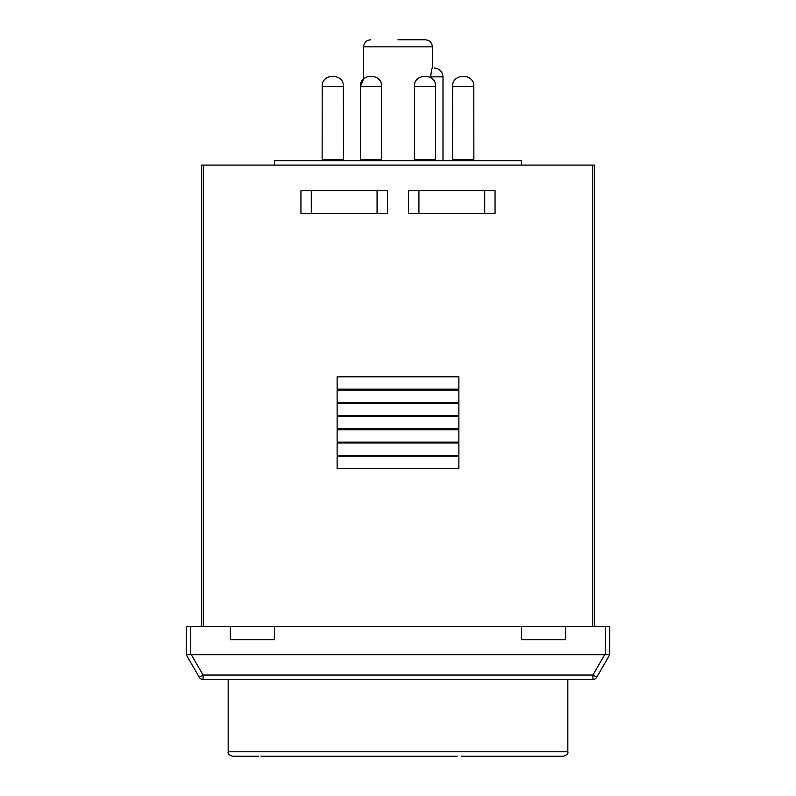 <?xml version="1.0" encoding="UTF-8"?>
<svg xmlns="http://www.w3.org/2000/svg" width="796" height="796" viewBox="0 0 796 796"><rect width="100%" height="100%" fill="white"/><g stroke="black" fill="none" stroke-linecap="round" stroke-linejoin="round"><path stroke-width="1.19" d="M605.328 654.74L609.746 654.74L609.746 626.512L605.328 626.512L605.328 654.74L190.672 654.74L190.672 626.512L230.372 626.512L230.372 639.745L274.481 639.745L274.481 626.512L521.519 626.512L521.519 639.745L565.628 639.745L565.628 626.512L605.328 626.512M190.672 626.512L186.254 626.512L186.254 654.74L190.672 654.74M230.372 626.512L274.481 626.512M521.519 626.512L565.628 626.512M203.458 626.512L203.458 165.08L201.696 165.08L201.696 626.512M495.052 213.607L495.052 190.672L408.587 190.672L408.587 213.607L495.052 213.607M203.458 165.08L594.304 165.08L594.304 626.512M387.413 213.607L387.413 190.672L300.948 190.672L300.948 213.607L387.413 213.607M337.126 456.227L337.126 468.585L458.874 468.585L458.874 456.227L337.126 456.227M337.126 403.293L337.126 415.641L458.874 415.641L458.874 403.293L337.126 403.293M337.126 442.994L337.126 455.352L458.874 455.352L458.874 442.994L337.126 442.994M337.126 429.76L337.126 442.108L458.874 442.108L458.874 429.76L337.126 429.76M337.126 416.527L337.126 428.875L458.874 428.875L458.874 416.527L337.126 416.527M337.126 390.06L337.126 402.408L458.874 402.408L458.874 390.06L337.126 390.06M337.126 376.826L337.126 389.174L458.874 389.174L458.874 376.826L337.126 376.826M484.714 213.607L484.714 190.672M418.925 190.672L418.925 213.607M377.075 213.607L377.075 190.672M311.286 190.672L311.286 213.607M398 39.8L425.353 39.8L398 39.8M432.367 68.028L432.407 68.028C434.696 68.028 434.696 68.028 432.407 68.028L432.367 68.028C431.711 68.565 431.183 71.501 430.775 76.854L430.775 77.68M521.519 165.08L521.519 160.673L274.481 160.673L274.481 165.08M260.889 756.2L457.262 756.2M609.746 654.74L596.751 677.237A4.408 4.408 0 0 1 592.93 679.446L592.93 675.028L604.652 654.74L191.348 654.74L203.07 675.028L592.93 675.028L596.751 677.237M199.249 677.237L203.07 675.028L203.07 679.446A4.408 4.408 0 0 1 199.249 677.237L186.254 654.74M203.07 679.446L592.93 679.446M461.232 756.2L563.429 756.2C566.981 754.996 568.453 753.523 567.837 751.792L228.163 751.792L228.163 679.446M353.892 756.2L442.108 756.2M228.163 751.792C227.547 753.523 229.019 754.996 232.571 756.2L258.481 756.2M592.542 165.08L592.542 626.512M322.201 159.787L343.375 159.787L343.454 160.673L343.375 86.565L322.201 86.565L322.131 160.673M381.573 159.787L381.573 86.565L360.399 86.565L360.399 159.787L381.573 159.787L381.652 160.673M435.601 159.787L435.601 86.565L414.427 86.565L414.427 159.787L435.601 159.787L435.671 160.673M452.625 159.787L473.799 159.787L473.869 160.673L473.799 86.565L452.625 86.565L452.546 160.673M425.353 39.8C429.621 40.228 431.979 42.586 432.407 46.855L363.593 46.855L363.593 78.983L360.399 86.565C359.523 72.973 382.448 72.973 381.573 86.565M434.168 68.028C439.521 68.565 442.467 71.511 442.994 76.854L430.775 76.854M360.399 159.787L360.329 160.673M414.427 159.787L414.348 160.673M442.994 76.854L442.994 160.673M432.407 46.855L432.407 68.028M363.593 46.855C364.021 42.586 366.379 40.228 370.647 39.8M343.375 86.565C344.25 72.973 321.325 72.973 322.201 86.565C321.325 72.973 344.25 72.973 343.375 86.565M435.601 86.565C436.477 72.973 413.552 72.973 414.427 86.565M473.799 86.565C474.675 72.973 451.75 72.973 452.625 86.565C451.75 72.973 474.675 72.973 473.799 86.565M567.837 751.792L567.837 679.446"/></g></svg>
